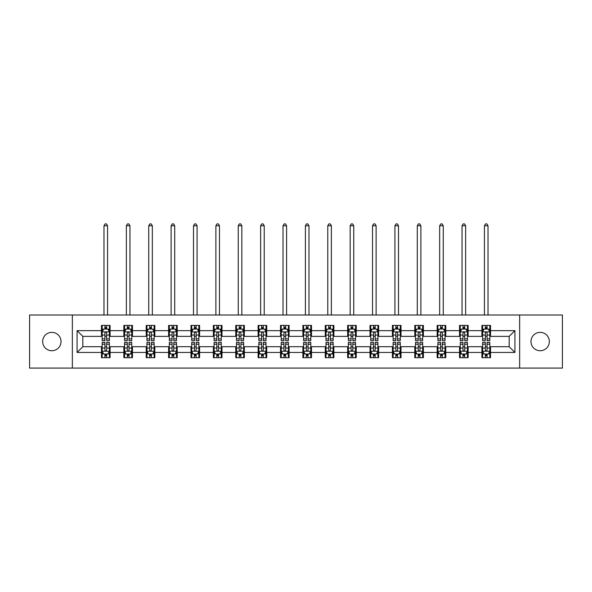 <?xml version="1.0" encoding="UTF-8"?>
<svg xmlns="http://www.w3.org/2000/svg" width="592" height="592" viewBox="0 0 592 592"><rect width="100%" height="100%" fill="white"/><g stroke="black" fill="none" stroke-linecap="round" stroke-linejoin="round"><path stroke-width="0.89" d="M540.163 332.364A9.183 9.183 0 0 0 530.98 341.547A9.183 9.183 0 0 0 540.163 350.73A9.183 9.183 0 0 0 549.346 341.547A9.183 9.183 0 0 0 540.163 332.364M51.837 332.364A9.183 9.183 0 0 0 42.654 341.547A9.183 9.183 0 0 0 51.837 350.73A9.183 9.183 0 0 0 61.02 341.547A9.183 9.183 0 0 0 51.837 332.364M519.65 368.091L562.4 368.091L562.4 315.011L519.65 315.011L519.65 368.091L72.35 368.091L72.35 315.011L29.6 315.011L29.6 368.091L72.35 368.091M519.65 315.011L72.35 315.011M490.531 330.647L490.531 325.408L481.918 325.408L481.918 330.647L468.146 330.647L468.146 325.408L459.54 325.408L459.54 330.647L445.769 330.647L445.769 325.408L437.162 325.408L437.162 330.647L423.391 330.647L423.391 325.408L414.785 325.408L414.785 330.647L401.013 330.647L401.013 325.408L392.4 325.408L392.4 330.647L378.628 330.647L378.628 325.408L370.022 325.408L370.022 330.647L356.251 330.647L356.251 325.408L347.645 325.408L347.645 330.647L333.873 330.647L333.873 325.408L325.267 325.408L325.267 330.647L311.496 330.647L311.496 325.408L302.889 325.408L302.889 330.647L289.111 330.647L289.111 325.408L280.504 325.408L280.504 330.647L266.733 330.647L266.733 325.408L258.127 325.408L258.127 330.647L244.355 330.647L244.355 325.408L235.749 325.408L235.749 330.647L221.978 330.647L221.978 325.408L213.372 325.408L213.372 330.647L199.6 330.647L199.6 325.408L190.987 325.408L190.987 330.647L177.215 330.647L177.215 325.408L168.609 325.408L168.609 330.647L154.838 330.647L154.838 325.408L146.231 325.408L146.231 330.647L132.46 330.647L132.46 325.408L123.854 325.408L123.854 330.647L110.082 330.647L110.082 325.408L101.469 325.408L101.469 330.647L77.086 330.647L77.086 352.447L82.821 346.712L101.469 346.712L101.469 357.686L110.082 357.686L110.082 346.712L123.854 346.712L123.854 357.686L132.46 357.686L132.46 346.712L146.231 346.712L146.231 357.686L154.838 357.686L154.838 346.712L168.609 346.712L168.609 357.686L177.215 357.686L177.215 346.712L190.987 346.712L190.987 357.686L199.6 357.686L199.6 346.712L213.372 346.712L213.372 357.686L221.978 357.686L221.978 346.712L235.749 346.712L235.749 357.686L244.355 357.686L244.355 346.712L258.127 346.712L258.127 357.686L266.733 357.686L266.733 346.712L280.504 346.712L280.504 357.686L289.111 357.686L289.111 346.712L302.889 346.712L302.889 357.686L311.496 357.686L311.496 346.712L325.267 346.712L325.267 357.686L333.873 357.686L333.873 346.712L347.645 346.712L347.645 357.686L356.251 357.686L356.251 346.712L370.022 346.712L370.022 357.686L378.628 357.686L378.628 346.712L392.4 346.712L392.4 357.686L401.013 357.686L401.013 346.712L414.785 346.712L414.785 357.686L423.391 357.686L423.391 346.712L437.162 346.712L437.162 357.686L445.769 357.686L445.769 346.712L459.54 346.712L459.54 357.686L468.146 357.686L468.146 346.712L481.918 346.712L481.918 357.686L490.531 357.686L490.531 346.712L509.179 346.712L509.179 336.382L490.531 336.382L490.531 330.647L514.914 330.647L514.914 352.447L490.531 352.447M481.918 352.447L468.146 352.447M459.54 352.447L445.769 352.447M437.162 352.447L423.391 352.447M414.785 352.447L401.013 352.447M392.4 352.447L378.628 352.447M370.022 352.447L356.251 352.447M347.645 352.447L333.873 352.447M325.267 352.447L311.496 352.447M302.889 352.447L289.111 352.447M280.504 352.447L266.733 352.447M258.127 352.447L244.355 352.447M235.749 352.447L221.978 352.447M213.372 352.447L199.6 352.447M190.987 352.447L177.215 352.447M168.609 352.447L154.838 352.447M146.231 352.447L132.46 352.447M123.854 352.447L110.082 352.447M101.469 352.447L77.086 352.447M481.918 330.647L481.918 336.382L468.146 336.382L468.146 330.647M459.54 330.647L459.54 336.382L445.769 336.382L445.769 330.647M437.162 330.647L437.162 336.382L423.391 336.382L423.391 330.647M414.785 330.647L414.785 336.382L401.013 336.382L401.013 330.647M392.4 330.647L392.4 336.382L378.628 336.382L378.628 330.647M370.022 330.647L370.022 336.382L356.251 336.382L356.251 330.647M347.645 330.647L347.645 336.382L333.873 336.382L333.873 330.647M325.267 330.647L325.267 336.382L311.496 336.382L311.496 330.647M302.889 330.647L302.889 336.382L289.111 336.382L289.111 330.647M280.504 330.647L280.504 336.382L266.733 336.382L266.733 330.647M258.127 330.647L258.127 336.382L244.355 336.382L244.355 330.647M235.749 330.647L235.749 336.382L221.978 336.382L221.978 330.647M213.372 330.647L213.372 336.382L199.6 336.382L199.6 330.647M190.987 330.647L190.987 336.382L177.215 336.382L177.215 330.647M168.609 330.647L168.609 336.382L154.838 336.382L154.838 330.647M146.231 330.647L146.231 336.382L132.46 336.382L132.46 330.647M123.854 330.647L123.854 336.382L110.082 336.382L110.082 330.647M101.469 330.647L101.469 336.382L82.821 336.382L77.086 330.647M82.821 336.382L82.821 346.712M514.914 352.447L509.179 346.712M509.179 336.382L514.914 330.647M101.469 328.997L102.187 328.997M104.917 328.997L106.634 328.997M109.365 328.997L110.082 328.997M101.469 336.241L102.187 336.241M104.917 336.241L106.634 336.241M109.365 336.241L110.082 336.241M101.469 346.853L102.187 346.853M104.917 346.853L106.634 346.853M109.365 346.853L110.082 346.853M101.469 354.097L102.187 354.097M104.917 354.097L106.634 354.097M109.365 354.097L110.082 354.097M123.854 346.853L124.572 346.853M127.295 346.853L129.019 346.853M131.742 346.853L132.46 346.853M123.854 354.097L124.572 354.097M127.295 354.097L129.019 354.097M131.742 354.097L132.46 354.097M123.854 328.997L124.572 328.997M127.295 328.997L129.019 328.997M131.742 328.997L132.46 328.997M123.854 336.241L124.572 336.241M127.295 336.241L129.019 336.241M131.742 336.241L132.46 336.241M146.231 346.853L146.949 346.853M149.672 346.853L151.397 346.853M154.12 346.853L154.838 346.853M146.231 354.097L146.949 354.097M149.672 354.097L151.397 354.097M154.12 354.097L154.838 354.097M146.231 328.997L146.949 328.997M149.672 328.997L151.397 328.997M154.12 328.997L154.838 328.997M146.231 336.241L146.949 336.241M149.672 336.241L151.397 336.241M154.12 336.241L154.838 336.241M168.609 346.853L169.327 346.853M172.05 346.853L173.774 346.853M176.497 346.853L177.215 346.853M168.609 354.097L169.327 354.097M172.05 354.097L173.774 354.097M176.497 354.097L177.215 354.097M168.609 328.997L169.327 328.997M172.05 328.997L173.774 328.997M176.497 328.997L177.215 328.997M168.609 336.241L169.327 336.241M172.05 336.241L173.774 336.241M176.497 336.241L177.215 336.241M190.987 346.853L191.704 346.853M194.435 346.853L196.152 346.853M198.882 346.853L199.6 346.853M190.987 354.097L191.704 354.097M194.435 354.097L196.152 354.097M198.882 354.097L199.6 354.097M190.987 328.997L191.704 328.997M194.435 328.997L196.152 328.997M198.882 328.997L199.6 328.997M190.987 336.241L191.704 336.241M194.435 336.241L196.152 336.241M198.882 336.241L199.6 336.241M213.372 346.853L214.089 346.853M216.813 346.853L218.537 346.853M221.26 346.853L221.978 346.853M213.372 354.097L214.089 354.097M216.813 354.097L218.537 354.097M221.26 354.097L221.978 354.097M213.372 328.997L214.089 328.997M216.813 328.997L218.537 328.997M221.26 328.997L221.978 328.997M213.372 336.241L214.089 336.241M216.813 336.241L218.537 336.241M221.26 336.241L221.978 336.241M235.749 346.853L236.467 346.853M239.19 346.853L240.914 346.853M243.638 346.853L244.355 346.853M235.749 354.097L236.467 354.097M239.19 354.097L240.914 354.097M243.638 354.097L244.355 354.097M235.749 328.997L236.467 328.997M239.19 328.997L240.914 328.997M243.638 328.997L244.355 328.997M235.749 336.241L236.467 336.241M239.19 336.241L240.914 336.241M243.638 336.241L244.355 336.241M258.127 346.853L258.845 346.853M261.568 346.853L263.292 346.853M266.015 346.853L266.733 346.853M258.127 354.097L258.845 354.097M261.568 354.097L263.292 354.097M266.015 354.097L266.733 354.097M258.127 328.997L258.845 328.997M261.568 328.997L263.292 328.997M266.015 328.997L266.733 328.997M258.127 336.241L258.845 336.241M261.568 336.241L263.292 336.241M266.015 336.241L266.733 336.241M280.504 346.853L281.222 346.853M283.953 346.853L285.67 346.853M288.4 346.853L289.111 346.853M280.504 354.097L281.222 354.097M283.953 354.097L285.67 354.097M288.4 354.097L289.111 354.097M280.504 328.997L281.222 328.997M283.953 328.997L285.67 328.997M288.4 328.997L289.111 328.997M280.504 336.241L281.222 336.241M283.953 336.241L285.67 336.241M288.4 336.241L289.111 336.241M302.889 346.853L303.6 346.853M306.33 346.853L308.047 346.853M310.778 346.853L311.496 346.853M302.889 354.097L303.6 354.097M306.33 354.097L308.047 354.097M310.778 354.097L311.496 354.097M302.889 328.997L303.6 328.997M306.33 328.997L308.047 328.997M310.778 328.997L311.496 328.997M302.889 336.241L303.6 336.241M306.33 336.241L308.047 336.241M310.778 336.241L311.496 336.241M325.267 346.853L325.985 346.853M328.708 346.853L330.432 346.853M333.155 346.853L333.873 346.853M325.267 354.097L325.985 354.097M328.708 354.097L330.432 354.097M333.155 354.097L333.873 354.097M325.267 328.997L325.985 328.997M328.708 328.997L330.432 328.997M333.155 328.997L333.873 328.997M325.267 336.241L325.985 336.241M328.708 336.241L330.432 336.241M333.155 336.241L333.873 336.241M347.645 346.853L348.362 346.853M351.086 346.853L352.81 346.853M355.533 346.853L356.251 346.853M347.645 354.097L348.362 354.097M351.086 354.097L352.81 354.097M355.533 354.097L356.251 354.097M347.645 328.997L348.362 328.997M351.086 328.997L352.81 328.997M355.533 328.997L356.251 328.997M347.645 336.241L348.362 336.241M351.086 336.241L352.81 336.241M355.533 336.241L356.251 336.241M370.022 346.853L370.74 346.853M373.463 346.853L375.187 346.853M377.911 346.853L378.628 346.853M370.022 354.097L370.74 354.097M373.463 354.097L375.187 354.097M377.911 354.097L378.628 354.097M370.022 328.997L370.74 328.997M373.463 328.997L375.187 328.997M377.911 328.997L378.628 328.997M370.022 336.241L370.74 336.241M373.463 336.241L375.187 336.241M377.911 336.241L378.628 336.241M392.4 346.853L393.118 346.853M395.848 346.853L397.565 346.853M400.296 346.853L401.013 346.853M392.4 354.097L393.118 354.097M395.848 354.097L397.565 354.097M400.296 354.097L401.013 354.097M392.4 328.997L393.118 328.997M395.848 328.997L397.565 328.997M400.296 328.997L401.013 328.997M392.4 336.241L393.118 336.241M395.848 336.241L397.565 336.241M400.296 336.241L401.013 336.241M414.785 346.853L415.503 346.853M418.226 346.853L419.95 346.853M422.673 346.853L423.391 346.853M414.785 354.097L415.503 354.097M418.226 354.097L419.95 354.097M422.673 354.097L423.391 354.097M414.785 328.997L415.503 328.997M418.226 328.997L419.95 328.997M422.673 328.997L423.391 328.997M414.785 336.241L415.503 336.241M418.226 336.241L419.95 336.241M422.673 336.241L423.391 336.241M437.162 346.853L437.88 346.853M440.603 346.853L442.328 346.853M445.051 346.853L445.769 346.853M437.162 354.097L437.88 354.097M440.603 354.097L442.328 354.097M445.051 354.097L445.769 354.097M437.162 328.997L437.88 328.997M440.603 328.997L442.328 328.997M445.051 328.997L445.769 328.997M437.162 336.241L437.88 336.241M440.603 336.241L442.328 336.241M445.051 336.241L445.769 336.241M459.54 346.853L460.258 346.853M462.981 346.853L464.705 346.853M467.428 346.853L468.146 346.853M459.54 354.097L460.258 354.097M462.981 354.097L464.705 354.097M467.428 354.097L468.146 354.097M459.54 328.997L460.258 328.997M462.981 328.997L464.705 328.997M467.428 328.997L468.146 328.997M459.54 336.241L460.258 336.241M462.981 336.241L464.705 336.241M467.428 336.241L468.146 336.241M481.918 346.853L482.635 346.853M485.366 346.853L487.083 346.853M489.813 346.853L490.531 346.853M481.918 354.097L482.635 354.097M485.366 354.097L487.083 354.097M489.813 354.097L490.531 354.097M481.918 328.997L482.635 328.997M485.366 328.997L487.083 328.997M489.813 328.997L490.531 328.997M481.918 336.241L482.635 336.241M485.366 336.241L487.083 336.241M489.813 336.241L490.531 336.241M106.634 327.272L104.917 327.272M109.365 338.89L106.634 338.89L106.634 340.689L109.365 340.689L109.365 331.934L107.929 329.063L103.622 329.063L102.187 331.934L102.187 340.689L104.917 340.689L104.917 338.89L102.187 338.89M102.187 331.934L102.187 325.408M109.365 331.934L109.365 325.408M104.917 329.063L104.917 325.408M106.634 325.408L106.634 329.063M106.634 338.89L106.634 333.015C106.064 331.905 105.487 331.905 104.917 333.015L104.917 338.89M107.566 315.011L107.566 225.781L103.985 225.781L103.985 315.011M103.985 225.781L105.058 223.909L106.493 223.909L107.566 225.781M104.917 355.822L106.634 355.822M102.187 344.204L104.917 344.204L104.917 342.405L102.187 342.405L102.187 351.16L103.622 354.031L107.929 354.031L109.365 351.16L109.365 342.405L106.634 342.405L106.634 344.204L109.365 344.204M109.365 351.16L109.365 357.686M102.187 351.16L102.187 357.686M106.634 354.031L106.634 357.686M104.917 357.686L104.917 354.031M104.917 344.204L104.917 350.087C105.487 351.189 106.064 351.189 106.634 350.087L106.634 344.204M129.019 327.272L127.295 327.272M131.742 338.89L129.019 338.89L129.019 340.689L131.742 340.689L131.742 331.934L130.307 329.063L126 329.063L124.572 331.934L124.572 340.689L127.295 340.689L127.295 338.89L124.572 338.89M124.572 331.934L124.572 325.408M131.742 331.934L131.742 325.408M127.295 329.063L127.295 325.408M129.019 325.408L129.019 329.063M129.019 338.89L129.019 333.015C128.442 331.905 127.872 331.905 127.295 333.015L127.295 338.89M129.951 315.011L129.951 225.781L126.362 225.781L126.362 315.011M126.362 225.781L127.435 223.909L128.871 223.909L129.951 225.781M151.397 327.272L149.672 327.272M154.12 338.89L151.397 338.89L151.397 340.689L154.12 340.689L154.12 331.934L152.684 329.063L148.385 329.063L146.949 331.934L146.949 340.689L149.672 340.689L149.672 338.89L146.949 338.89M146.949 331.934L146.949 325.408M154.12 331.934L154.12 325.408M149.672 329.063L149.672 325.408M151.397 325.408L151.397 329.063M151.397 338.89L151.397 333.015C150.819 331.905 150.25 331.905 149.672 333.015L149.672 338.89M152.329 315.011L152.329 225.781L148.74 225.781L148.74 315.011M148.74 225.781L149.82 223.909L151.249 223.909L152.329 225.781M127.295 355.822L129.019 355.822M124.572 344.204L127.295 344.204L127.295 342.405L124.572 342.405L124.572 351.16L126 354.031L130.307 354.031L131.742 351.16L131.742 342.405L129.019 342.405L129.019 344.204L131.742 344.204M131.742 351.16L131.742 357.686M124.572 351.16L124.572 357.686M129.019 354.031L129.019 357.686M127.295 357.686L127.295 354.031M127.295 344.204L127.295 350.087C127.865 351.189 128.442 351.189 129.019 350.087L129.019 344.204M149.672 355.822L151.397 355.822M146.949 344.204L149.672 344.204L149.672 342.405L146.949 342.405L146.949 351.16L148.385 354.031L152.684 354.031L154.12 351.16L154.12 342.405L151.397 342.405L151.397 344.204L154.12 344.204M154.12 351.16L154.12 357.686M146.949 351.16L146.949 357.686M151.397 354.031L151.397 357.686M149.672 357.686L149.672 354.031M149.672 344.204L149.672 350.087C150.25 351.189 150.819 351.189 151.397 350.087L151.397 344.204M173.774 327.272L172.05 327.272M176.497 338.89L173.774 338.89L173.774 340.689L176.497 340.689L176.497 331.934L175.069 329.063L170.762 329.063L169.327 331.934L169.327 340.689L172.05 340.689L172.05 338.89L169.327 338.89M169.327 331.934L169.327 325.408M176.497 331.934L176.497 325.408M172.05 329.063L172.05 325.408M173.774 325.408L173.774 329.063M173.774 338.89L173.774 333.015C173.204 331.905 172.627 331.905 172.05 333.015L172.05 338.89M174.707 315.011L174.707 225.781L171.118 225.781L171.118 315.011M171.118 225.781L172.198 223.909L173.634 223.909L174.707 225.781M196.152 327.272L194.435 327.272M198.882 338.89L196.152 338.89L196.152 340.689L198.882 340.689L198.882 331.934L197.447 329.063L193.14 329.063L191.704 331.934L191.704 340.689L194.435 340.689L194.435 338.89L191.704 338.89M191.704 331.934L191.704 325.408M198.882 331.934L198.882 325.408M194.435 329.063L194.435 325.408M196.152 325.408L196.152 329.063M196.152 338.89L196.152 333.015C195.582 331.905 195.005 331.905 194.435 333.015L194.435 338.89M197.084 315.011L197.084 225.781L193.503 225.781L193.503 315.011M193.503 225.781L194.576 223.909L196.011 223.909L197.084 225.781M218.537 327.272L216.813 327.272M221.26 338.89L218.537 338.89L218.537 340.689L221.26 340.689L221.26 331.934L219.824 329.063L215.518 329.063L214.089 331.934L214.089 340.689L216.813 340.689L216.813 338.89L214.089 338.89M214.089 331.934L214.089 325.408M221.26 331.934L221.26 325.408M216.813 329.063L216.813 325.408M218.537 325.408L218.537 329.063M218.537 338.89L218.537 333.015C217.96 331.905 217.39 331.905 216.813 333.015L216.813 338.89M219.469 315.011L219.469 225.781L215.88 225.781L215.88 315.011M215.88 225.781L216.953 223.909L218.389 223.909L219.469 225.781M172.05 355.822L173.774 355.822M169.327 344.204L172.05 344.204L172.05 342.405L169.327 342.405L169.327 351.16L170.762 354.031L175.069 354.031L176.497 351.16L176.497 342.405L173.774 342.405L173.774 344.204L176.497 344.204M176.497 351.16L176.497 357.686M169.327 351.16L169.327 357.686M173.774 354.031L173.774 357.686M172.05 357.686L172.05 354.031M172.05 344.204L172.05 350.087C172.627 351.189 173.197 351.189 173.774 350.087L173.774 344.204M194.435 355.822L196.152 355.822M191.704 344.204L194.435 344.204L194.435 342.405L191.704 342.405L191.704 351.16L193.14 354.031L197.447 354.031L198.882 351.16L198.882 342.405L196.152 342.405L196.152 344.204L198.882 344.204M198.882 351.16L198.882 357.686M191.704 351.16L191.704 357.686M196.152 354.031L196.152 357.686M194.435 357.686L194.435 354.031M194.435 344.204L194.435 350.087C195.005 351.189 195.582 351.189 196.152 350.087L196.152 344.204M216.813 355.822L218.537 355.822M214.089 344.204L216.813 344.204L216.813 342.405L214.089 342.405L214.089 351.16L215.518 354.031L219.824 354.031L221.26 351.16L221.26 342.405L218.537 342.405L218.537 344.204L221.26 344.204M221.26 351.16L221.26 357.686M214.089 351.16L214.089 357.686M218.537 354.031L218.537 357.686M216.813 357.686L216.813 354.031M216.813 344.204L216.813 350.087C217.382 351.189 217.96 351.189 218.537 350.087L218.537 344.204M240.914 327.272L239.19 327.272M243.638 338.89L240.914 338.89L240.914 340.689L243.638 340.689L243.638 331.934L242.202 329.063L237.903 329.063L236.467 331.934L236.467 340.689L239.19 340.689L239.19 338.89L236.467 338.89M236.467 331.934L236.467 325.408M243.638 331.934L243.638 325.408M239.19 329.063L239.19 325.408M240.914 325.408L240.914 329.063M240.914 338.89L240.914 333.015C240.337 331.905 239.767 331.905 239.19 333.015L239.19 338.89M241.847 315.011L241.847 225.781L238.258 225.781L238.258 315.011M238.258 225.781L239.331 223.909L240.766 223.909L241.847 225.781M239.19 355.822L240.914 355.822M236.467 344.204L239.19 344.204L239.19 342.405L236.467 342.405L236.467 351.16L237.903 354.031L242.202 354.031L243.638 351.16L243.638 342.405L240.914 342.405L240.914 344.204L243.638 344.204M243.638 351.16L243.638 357.686M236.467 351.16L236.467 357.686M240.914 354.031L240.914 357.686M239.19 357.686L239.19 354.031M239.19 344.204L239.19 350.087C239.767 351.189 240.337 351.189 240.914 350.087L240.914 344.204M263.292 327.272L261.568 327.272M266.015 338.89L263.292 338.89L263.292 340.689L266.015 340.689L266.015 331.934L264.58 329.063L260.28 329.063L258.845 331.934L258.845 340.689L261.568 340.689L261.568 338.89L258.845 338.89M258.845 331.934L258.845 325.408M266.015 331.934L266.015 325.408M261.568 329.063L261.568 325.408M263.292 325.408L263.292 329.063M263.292 338.89L263.292 333.015C262.722 331.905 262.145 331.905 261.568 333.015L261.568 338.89M264.224 315.011L264.224 225.781L260.635 225.781L260.635 315.011M260.635 225.781L261.716 223.909L263.151 223.909L264.224 225.781M261.568 355.822L263.292 355.822M258.845 344.204L261.568 344.204L261.568 342.405L258.845 342.405L258.845 351.16L260.28 354.031L264.58 354.031L266.015 351.16L266.015 342.405L263.292 342.405L263.292 344.204L266.015 344.204M266.015 351.16L266.015 357.686M258.845 351.16L258.845 357.686M263.292 354.031L263.292 357.686M261.568 357.686L261.568 354.031M261.568 344.204L261.568 350.087C262.145 351.189 262.715 351.189 263.292 350.087L263.292 344.204M285.67 327.272L283.953 327.272M288.4 338.89L285.67 338.89L285.67 340.689L288.4 340.689L288.4 331.934L286.965 329.063L282.658 329.063L281.222 331.934L281.222 340.689L283.953 340.689L283.953 338.89L281.222 338.89M281.222 331.934L281.222 325.408M288.4 331.934L288.4 325.408M283.953 329.063L283.953 325.408M285.67 325.408L285.67 329.063M285.67 338.89L285.67 333.015C285.1 331.905 284.523 331.905 283.953 333.015L283.953 338.89M286.602 315.011L286.602 225.781L283.02 225.781L283.02 315.011M283.02 225.781L284.093 223.909L285.529 223.909L286.602 225.781M283.953 355.822L285.67 355.822M281.222 344.204L283.953 344.204L283.953 342.405L281.222 342.405L281.222 351.16L282.658 354.031L286.965 354.031L288.4 351.16L288.4 342.405L285.67 342.405L285.67 344.204L288.4 344.204M288.4 351.16L288.4 357.686M281.222 351.16L281.222 357.686M285.67 354.031L285.67 357.686M283.953 357.686L283.953 354.031M283.953 344.204L283.953 350.087C284.523 351.189 285.1 351.189 285.67 350.087L285.67 344.204M308.047 327.272L306.33 327.272M310.778 338.89L308.047 338.89L308.047 340.689L310.778 340.689L310.778 331.934L309.342 329.063L305.035 329.063L303.6 331.934L303.6 340.689L306.33 340.689L306.33 338.89L303.6 338.89M303.6 331.934L303.6 325.408M310.778 331.934L310.778 325.408M306.33 329.063L306.33 325.408M308.047 325.408L308.047 329.063M308.047 338.89L308.047 333.015C307.477 331.905 306.9 331.905 306.33 333.015L306.33 338.89M308.98 315.011L308.98 225.781L305.398 225.781L305.398 315.011M305.398 225.781L306.471 223.909L307.907 223.909L308.98 225.781M306.33 355.822L308.047 355.822M303.6 344.204L306.33 344.204L306.33 342.405L303.6 342.405L303.6 351.16L305.035 354.031L309.342 354.031L310.778 351.16L310.778 342.405L308.047 342.405L308.047 344.204L310.778 344.204M310.778 351.16L310.778 357.686M303.6 351.16L303.6 357.686M308.047 354.031L308.047 357.686M306.33 357.686L306.33 354.031M306.33 344.204L306.33 350.087C306.9 351.189 307.477 351.189 308.047 350.087L308.047 344.204M330.432 327.272L328.708 327.272M333.155 338.89L330.432 338.89L330.432 340.689L333.155 340.689L333.155 331.934L331.72 329.063L327.42 329.063L325.985 331.934L325.985 340.689L328.708 340.689L328.708 338.89L325.985 338.89M325.985 331.934L325.985 325.408M333.155 331.934L333.155 325.408M328.708 329.063L328.708 325.408M330.432 325.408L330.432 329.063M330.432 338.89L330.432 333.015C329.855 331.905 329.285 331.905 328.708 333.015L328.708 338.89M331.365 315.011L331.365 225.781L327.776 225.781L327.776 315.011M327.776 225.781L328.849 223.909L330.284 223.909L331.365 225.781M328.708 355.822L330.432 355.822M325.985 344.204L328.708 344.204L328.708 342.405L325.985 342.405L325.985 351.16L327.42 354.031L331.72 354.031L333.155 351.16L333.155 342.405L330.432 342.405L330.432 344.204L333.155 344.204M333.155 351.16L333.155 357.686M325.985 351.16L325.985 357.686M330.432 354.031L330.432 357.686M328.708 357.686L328.708 354.031M328.708 344.204L328.708 350.087C329.278 351.189 329.855 351.189 330.432 350.087L330.432 344.204M352.81 327.272L351.086 327.272M355.533 338.89L352.81 338.89L352.81 340.689L355.533 340.689L355.533 331.934L354.097 329.063L349.798 329.063L348.362 331.934L348.362 340.689L351.086 340.689L351.086 338.89L348.362 338.89M348.362 331.934L348.362 325.408M355.533 331.934L355.533 325.408M351.086 329.063L351.086 325.408M352.81 325.408L352.81 329.063M352.81 338.89L352.81 333.015C352.233 331.905 351.663 331.905 351.086 333.015L351.086 338.89M353.742 315.011L353.742 225.781L350.153 225.781L350.153 315.011M350.153 225.781L351.234 223.909L352.669 223.909L353.742 225.781M351.086 355.822L352.81 355.822M348.362 344.204L351.086 344.204L351.086 342.405L348.362 342.405L348.362 351.16L349.798 354.031L354.097 354.031L355.533 351.16L355.533 342.405L352.81 342.405L352.81 344.204L355.533 344.204M355.533 351.16L355.533 357.686M348.362 351.16L348.362 357.686M352.81 354.031L352.81 357.686M351.086 357.686L351.086 354.031M351.086 344.204L351.086 350.087C351.663 351.189 352.233 351.189 352.81 350.087L352.81 344.204M375.187 327.272L373.463 327.272M377.911 338.89L375.187 338.89L375.187 340.689L377.911 340.689L377.911 331.934L376.482 329.063L372.176 329.063L370.74 331.934L370.74 340.689L373.463 340.689L373.463 338.89L370.74 338.89M370.74 331.934L370.74 325.408M377.911 331.934L377.911 325.408M373.463 329.063L373.463 325.408M375.187 325.408L375.187 329.063M375.187 338.89L375.187 333.015C374.618 331.905 374.04 331.905 373.463 333.015L373.463 338.89M376.12 315.011L376.12 225.781L372.531 225.781L372.531 315.011M372.531 225.781L373.611 223.909L375.047 223.909L376.12 225.781M373.463 355.822L375.187 355.822M370.74 344.204L373.463 344.204L373.463 342.405L370.74 342.405L370.74 351.16L372.176 354.031L376.482 354.031L377.911 351.16L377.911 342.405L375.187 342.405L375.187 344.204L377.911 344.204M377.911 351.16L377.911 357.686M370.74 351.16L370.74 357.686M375.187 354.031L375.187 357.686M373.463 357.686L373.463 354.031M373.463 344.204L373.463 350.087C374.04 351.189 374.61 351.189 375.187 350.087L375.187 344.204M397.565 327.272L395.848 327.272M400.296 338.89L397.565 338.89L397.565 340.689L400.296 340.689L400.296 331.934L398.86 329.063L394.553 329.063L393.118 331.934L393.118 340.689L395.848 340.689L395.848 338.89L393.118 338.89M393.118 331.934L393.118 325.408M400.296 331.934L400.296 325.408M395.848 329.063L395.848 325.408M397.565 325.408L397.565 329.063M397.565 338.89L397.565 333.015C396.995 331.905 396.418 331.905 395.848 333.015L395.848 338.89M398.497 315.011L398.497 225.781L394.916 225.781L394.916 315.011M394.916 225.781L395.989 223.909L397.424 223.909L398.497 225.781M395.848 355.822L397.565 355.822M393.118 344.204L395.848 344.204L395.848 342.405L393.118 342.405L393.118 351.16L394.553 354.031L398.86 354.031L400.296 351.16L400.296 342.405L397.565 342.405L397.565 344.204L400.296 344.204M400.296 351.16L400.296 357.686M393.118 351.16L393.118 357.686M397.565 354.031L397.565 357.686M395.848 357.686L395.848 354.031M395.848 344.204L395.848 350.087C396.418 351.189 396.995 351.189 397.565 350.087L397.565 344.204M419.95 327.272L418.226 327.272M422.673 338.89L419.95 338.89L419.95 340.689L422.673 340.689L422.673 331.934L421.238 329.063L416.931 329.063L415.503 331.934L415.503 340.689L418.226 340.689L418.226 338.89L415.503 338.89M415.503 331.934L415.503 325.408M422.673 331.934L422.673 325.408M418.226 329.063L418.226 325.408M419.95 325.408L419.95 329.063M419.95 338.89L419.95 333.015C419.373 331.905 418.803 331.905 418.226 333.015L418.226 338.89M420.882 315.011L420.882 225.781L417.293 225.781L417.293 315.011M417.293 225.781L418.366 223.909L419.802 223.909L420.882 225.781M418.226 355.822L419.95 355.822M415.503 344.204L418.226 344.204L418.226 342.405L415.503 342.405L415.503 351.16L416.931 354.031L421.238 354.031L422.673 351.16L422.673 342.405L419.95 342.405L419.95 344.204L422.673 344.204M422.673 351.16L422.673 357.686M415.503 351.16L415.503 357.686M419.95 354.031L419.95 357.686M418.226 357.686L418.226 354.031M418.226 344.204L418.226 350.087C418.796 351.189 419.373 351.189 419.95 350.087L419.95 344.204M442.328 327.272L440.603 327.272M445.051 338.89L442.328 338.89L442.328 340.689L445.051 340.689L445.051 331.934L443.615 329.063L439.316 329.063L437.88 331.934L437.88 340.689L440.603 340.689L440.603 338.89L437.88 338.89M437.88 331.934L437.88 325.408M445.051 331.934L445.051 325.408M440.603 329.063L440.603 325.408M442.328 325.408L442.328 329.063M442.328 338.89L442.328 333.015C441.75 331.905 441.181 331.905 440.603 333.015L440.603 338.89M443.26 315.011L443.26 225.781L439.671 225.781L439.671 315.011M439.671 225.781L440.751 223.909L442.18 223.909L443.26 225.781M440.603 355.822L442.328 355.822M437.88 344.204L440.603 344.204L440.603 342.405L437.88 342.405L437.88 351.16L439.316 354.031L443.615 354.031L445.051 351.16L445.051 342.405L442.328 342.405L442.328 344.204L445.051 344.204M445.051 351.16L445.051 357.686M437.88 351.16L437.88 357.686M442.328 354.031L442.328 357.686M440.603 357.686L440.603 354.031M440.603 344.204L440.603 350.087C441.181 351.189 441.75 351.189 442.328 350.087L442.328 344.204M464.705 327.272L462.981 327.272M467.428 338.89L464.705 338.89L464.705 340.689L467.428 340.689L467.428 331.934L466 329.063L461.693 329.063L460.258 331.934L460.258 340.689L462.981 340.689L462.981 338.89L460.258 338.89M460.258 331.934L460.258 325.408M467.428 331.934L467.428 325.408M462.981 329.063L462.981 325.408M464.705 325.408L464.705 329.063M464.705 338.89L464.705 333.015C464.135 331.905 463.558 331.905 462.981 333.015L462.981 338.89M465.638 315.011L465.638 225.781L462.049 225.781L462.049 315.011M462.049 225.781L463.129 223.909L464.565 223.909L465.638 225.781M462.981 355.822L464.705 355.822M460.258 344.204L462.981 344.204L462.981 342.405L460.258 342.405L460.258 351.16L461.693 354.031L466 354.031L467.428 351.16L467.428 342.405L464.705 342.405L464.705 344.204L467.428 344.204M467.428 351.16L467.428 357.686M460.258 351.16L460.258 357.686M464.705 354.031L464.705 357.686M462.981 357.686L462.981 354.031M462.981 344.204L462.981 350.087C463.558 351.189 464.128 351.189 464.705 350.087L464.705 344.204M487.083 327.272L485.366 327.272M489.813 338.89L487.083 338.89L487.083 340.689L489.813 340.689L489.813 331.934L488.378 329.063L484.071 329.063L482.635 331.934L482.635 340.689L485.366 340.689L485.366 338.89L482.635 338.89M482.635 331.934L482.635 325.408M489.813 331.934L489.813 325.408M485.366 329.063L485.366 325.408M487.083 325.408L487.083 329.063M487.083 338.89L487.083 333.015C486.513 331.905 485.936 331.905 485.366 333.015L485.366 338.89M488.015 315.011L488.015 225.781L484.434 225.781L484.434 315.011M484.434 225.781L485.507 223.909L486.942 223.909L488.015 225.781M485.366 355.822L487.083 355.822M482.635 344.204L485.366 344.204L485.366 342.405L482.635 342.405L482.635 351.16L484.071 354.031L488.378 354.031L489.813 351.16L489.813 342.405L487.083 342.405L487.083 344.204L489.813 344.204M489.813 351.16L489.813 357.686M482.635 351.16L482.635 357.686M487.083 354.031L487.083 357.686M485.366 357.686L485.366 354.031M485.366 344.204L485.366 350.087C485.936 351.189 486.513 351.189 487.083 350.087L487.083 344.204M109.328 331.868L102.224 331.868M102.187 329.241L103.541 329.241M108.01 329.241L109.365 329.241M104.917 335.042L102.187 335.042M109.365 335.042L106.634 335.042M106.634 328.19L104.917 328.19M102.224 351.234L109.328 351.234M109.365 353.853L108.01 353.853M103.541 353.853L102.187 353.853M106.634 348.052L109.365 348.052M102.187 348.052L104.917 348.052M104.917 354.911L106.634 354.911M131.705 331.868L124.601 331.868M124.572 329.241L125.918 329.241M130.395 329.241L131.742 329.241M127.295 335.042L124.572 335.042M131.742 335.042L129.019 335.042M129.019 328.19L127.295 328.19M154.083 331.868L146.986 331.868M146.949 329.241L148.296 329.241M152.773 329.241L154.12 329.241M149.672 335.042L146.949 335.042M154.12 335.042L151.397 335.042M151.397 328.19L149.672 328.19M124.601 351.234L131.705 351.234M131.742 353.853L130.395 353.853M125.918 353.853L124.572 353.853M129.019 348.052L131.742 348.052M124.572 348.052L127.295 348.052M127.295 354.911L129.019 354.911M146.986 351.234L154.083 351.234M154.12 353.853L152.773 353.853M148.296 353.853L146.949 353.853M151.397 348.052L154.12 348.052M146.949 348.052L149.672 348.052M149.672 354.911L151.397 354.911M176.468 331.868L169.364 331.868M169.327 329.241L170.674 329.241M175.151 329.241L176.497 329.241M172.05 335.042L169.327 335.042M176.497 335.042L173.774 335.042M173.774 328.19L172.05 328.19M198.845 331.868L191.741 331.868M191.704 329.241L193.059 329.241M197.528 329.241L198.882 329.241M194.435 335.042L191.704 335.042M198.882 335.042L196.152 335.042M196.152 328.19L194.435 328.19M221.223 331.868L214.119 331.868M214.089 329.241L215.436 329.241M219.913 329.241L221.26 329.241M216.813 335.042L214.089 335.042M221.26 335.042L218.537 335.042M218.537 328.19L216.813 328.19M169.364 351.234L176.468 351.234M176.497 353.853L175.151 353.853M170.674 353.853L169.327 353.853M173.774 348.052L176.497 348.052M169.327 348.052L172.05 348.052M172.05 354.911L173.774 354.911M191.741 351.234L198.845 351.234M198.882 353.853L197.528 353.853M193.059 353.853L191.704 353.853M196.152 348.052L198.882 348.052M191.704 348.052L194.435 348.052M194.435 354.911L196.152 354.911M214.119 351.234L221.223 351.234M221.26 353.853L219.913 353.853M215.436 353.853L214.089 353.853M218.537 348.052L221.26 348.052M214.089 348.052L216.813 348.052M216.813 354.911L218.537 354.911M243.601 331.868L236.504 331.868M236.467 329.241L237.814 329.241M242.291 329.241L243.638 329.241M239.19 335.042L236.467 335.042M243.638 335.042L240.914 335.042M240.914 328.19L239.19 328.19M236.504 351.234L243.601 351.234M243.638 353.853L242.291 353.853M237.814 353.853L236.467 353.853M240.914 348.052L243.638 348.052M236.467 348.052L239.19 348.052M239.19 354.911L240.914 354.911M265.978 331.868L258.882 331.868M258.845 329.241L260.191 329.241M264.668 329.241L266.015 329.241M261.568 335.042L258.845 335.042M266.015 335.042L263.292 335.042M263.292 328.19L261.568 328.19M258.882 351.234L265.978 351.234M266.015 353.853L264.668 353.853M260.191 353.853L258.845 353.853M263.292 348.052L266.015 348.052M258.845 348.052L261.568 348.052M261.568 354.911L263.292 354.911M288.363 331.868L281.259 331.868M281.222 329.241L282.569 329.241M287.046 329.241L288.4 329.241M283.953 335.042L281.222 335.042M288.4 335.042L285.67 335.042M285.67 328.19L283.953 328.19M281.259 351.234L288.363 351.234M288.4 353.853L287.046 353.853M282.569 353.853L281.222 353.853M285.67 348.052L288.4 348.052M281.222 348.052L283.953 348.052M283.953 354.911L285.67 354.911M310.741 331.868L303.637 331.868M303.6 329.241L304.954 329.241M309.431 329.241L310.778 329.241M306.33 335.042L303.6 335.042M310.778 335.042L308.047 335.042M308.047 328.19L306.33 328.19M303.637 351.234L310.741 351.234M310.778 353.853L309.431 353.853M304.954 353.853L303.6 353.853M308.047 348.052L310.778 348.052M303.6 348.052L306.33 348.052M306.33 354.911L308.047 354.911M333.118 331.868L326.022 331.868M325.985 329.241L327.332 329.241M331.809 329.241L333.155 329.241M328.708 335.042L325.985 335.042M333.155 335.042L330.432 335.042M330.432 328.19L328.708 328.19M326.022 351.234L333.118 351.234M333.155 353.853L331.809 353.853M327.332 353.853L325.985 353.853M330.432 348.052L333.155 348.052M325.985 348.052L328.708 348.052M328.708 354.911L330.432 354.911M355.496 331.868L348.399 331.868M348.362 329.241L349.709 329.241M354.186 329.241L355.533 329.241M351.086 335.042L348.362 335.042M355.533 335.042L352.81 335.042M352.81 328.19L351.086 328.19M348.399 351.234L355.496 351.234M355.533 353.853L354.186 353.853M349.709 353.853L348.362 353.853M352.81 348.052L355.533 348.052M348.362 348.052L351.086 348.052M351.086 354.911L352.81 354.911M377.881 331.868L370.777 331.868M370.74 329.241L372.087 329.241M376.564 329.241L377.911 329.241M373.463 335.042L370.74 335.042M377.911 335.042L375.187 335.042M375.187 328.19L373.463 328.19M370.777 351.234L377.881 351.234M377.911 353.853L376.564 353.853M372.087 353.853L370.74 353.853M375.187 348.052L377.911 348.052M370.74 348.052L373.463 348.052M373.463 354.911L375.187 354.911M400.259 331.868L393.155 331.868M393.118 329.241L394.472 329.241M398.941 329.241L400.296 329.241M395.848 335.042L393.118 335.042M400.296 335.042L397.565 335.042M397.565 328.19L395.848 328.19M393.155 351.234L400.259 351.234M400.296 353.853L398.941 353.853M394.472 353.853L393.118 353.853M397.565 348.052L400.296 348.052M393.118 348.052L395.848 348.052M395.848 354.911L397.565 354.911M422.636 331.868L415.532 331.868M415.503 329.241L416.849 329.241M421.326 329.241L422.673 329.241M418.226 335.042L415.503 335.042M422.673 335.042L419.95 335.042M419.95 328.19L418.226 328.19M415.532 351.234L422.636 351.234M422.673 353.853L421.326 353.853M416.849 353.853L415.503 353.853M419.95 348.052L422.673 348.052M415.503 348.052L418.226 348.052M418.226 354.911L419.95 354.911M445.014 331.868L437.917 331.868M437.88 329.241L439.227 329.241M443.704 329.241L445.051 329.241M440.603 335.042L437.88 335.042M445.051 335.042L442.328 335.042M442.328 328.19L440.603 328.19M437.917 351.234L445.014 351.234M445.051 353.853L443.704 353.853M439.227 353.853L437.88 353.853M442.328 348.052L445.051 348.052M437.88 348.052L440.603 348.052M440.603 354.911L442.328 354.911M467.399 331.868L460.295 331.868M460.258 329.241L461.605 329.241M466.082 329.241L467.428 329.241M462.981 335.042L460.258 335.042M467.428 335.042L464.705 335.042M464.705 328.19L462.981 328.19M460.295 351.234L467.399 351.234M467.428 353.853L466.082 353.853M461.605 353.853L460.258 353.853M464.705 348.052L467.428 348.052M460.258 348.052L462.981 348.052M462.981 354.911L464.705 354.911M489.776 331.868L482.672 331.868M482.635 329.241L483.99 329.241M488.459 329.241L489.813 329.241M485.366 335.042L482.635 335.042M489.813 335.042L487.083 335.042M487.083 328.19L485.366 328.19M482.672 351.234L489.776 351.234M489.813 353.853L488.459 353.853M483.99 353.853L482.635 353.853M487.083 348.052L489.813 348.052M482.635 348.052L485.366 348.052M485.366 354.911L487.083 354.911"/></g></svg>
